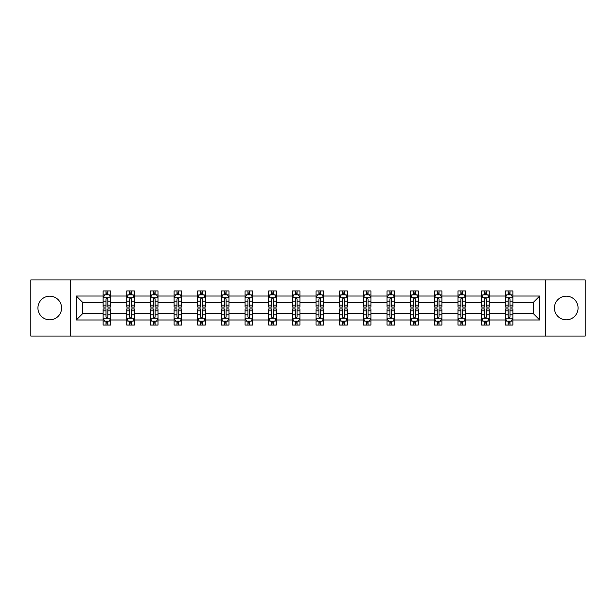 <?xml version="1.0" encoding="UTF-8"?>
<svg xmlns="http://www.w3.org/2000/svg" width="616" height="616" viewBox="0 0 616 616"><rect width="100%" height="100%" fill="white"/><g stroke="black" fill="none" stroke-linecap="round" stroke-linejoin="round"><path stroke-width="0.92" d="M566.243 296.173A11.827 11.827 0 0 0 554.415 308A11.827 11.827 0 0 0 566.243 319.827A11.827 11.827 0 0 0 578.07 308A11.827 11.827 0 0 0 566.243 296.173M49.757 296.173A11.827 11.827 0 0 0 37.93 308A11.827 11.827 0 0 0 49.757 319.827A11.827 11.827 0 0 0 61.585 308A11.827 11.827 0 0 0 49.757 296.173M545.545 336.051L585.2 336.051L585.2 279.949L545.545 279.949L545.545 336.051L70.455 336.051L70.455 279.949L30.8 279.949L30.8 336.051L70.455 336.051M512.866 319.981L512.866 313.613L533.341 313.613L539.708 319.981L512.866 319.981L512.866 325.063L509.986 325.063L509.986 321.19M545.545 279.949L70.455 279.949M505.282 319.981L489.212 319.981L489.212 313.613L505.282 313.613L505.282 325.063L512.866 325.063L512.866 321.013L511.442 321.013M489.212 319.981L489.212 325.063L486.332 325.063L486.332 321.19M481.627 319.981L465.557 319.981L465.557 313.613L481.627 313.613L481.627 325.063L489.212 325.063L489.212 321.013L487.787 321.013M465.557 319.981L465.557 325.063L462.678 325.063L462.678 321.19M457.973 319.981L441.895 319.981L441.895 313.613L457.973 313.613L457.973 325.063L465.557 325.063L465.557 321.013L464.133 321.013M441.895 319.981L441.895 325.063L439.015 325.063L439.015 321.19M434.318 319.981L418.241 319.981L418.241 313.613L434.318 313.613L434.318 325.063L441.895 325.063L441.895 321.013L440.471 321.013M418.241 319.981L418.241 325.063L415.361 325.063L415.361 321.19M410.664 319.981L394.587 319.981L394.587 313.613L410.664 313.613L410.664 325.063L418.241 325.063L418.241 321.013L416.816 321.013M394.587 319.981L394.587 325.063L391.707 325.063L391.707 321.19M387.002 319.981L370.932 319.981L370.932 313.613L387.002 313.613L387.002 325.063L394.587 325.063L394.587 321.013L393.162 321.013M370.932 319.981L370.932 325.063L368.052 325.063L368.052 321.19M363.348 319.981L347.278 319.981L347.278 313.613L363.348 313.613L363.348 325.063L370.932 325.063L370.932 321.013L369.508 321.013M347.278 319.981L347.278 325.063L344.39 325.063L344.39 321.19M339.693 319.981L323.616 319.981L323.616 313.613L339.693 313.613L339.693 325.063L347.278 325.063L347.278 321.013L345.853 321.013M323.616 319.981L323.616 325.063L320.736 325.063L320.736 321.19M316.039 319.981L299.961 319.981L299.961 313.613L316.039 313.613L316.039 325.063L323.616 325.063L323.616 321.013L322.191 321.013M299.961 319.981L299.961 325.063L297.081 325.063L297.081 321.19M292.384 319.981L276.307 319.981L276.307 313.613L292.384 313.613L292.384 325.063L299.961 325.063L299.961 321.013L298.537 321.013M276.307 319.981L276.307 325.063L273.427 325.063L273.427 321.19M268.722 319.981L252.652 319.981L252.652 313.613L268.722 313.613L268.722 325.063L276.307 325.063L276.307 321.013L274.882 321.013M252.652 319.981L252.652 325.063L249.773 325.063L249.773 321.19M245.068 319.981L228.998 319.981L228.998 313.613L245.068 313.613L245.068 325.063L252.652 325.063L252.652 321.013L251.228 321.013M228.998 319.981L228.998 325.063L226.111 325.063L226.111 321.19M221.414 319.981L205.336 319.981L205.336 313.613L221.414 313.613L221.414 325.063L228.998 325.063L228.998 321.013L227.566 321.013M205.336 319.981L205.336 325.063L202.456 325.063L202.456 321.19M197.759 319.981L181.681 319.981L181.681 313.613L197.759 313.613L197.759 325.063L205.336 325.063L205.336 321.013L203.911 321.013M181.681 319.981L181.681 325.063L178.802 325.063L178.802 321.19M174.105 319.981L158.027 319.981L158.027 313.613L174.105 313.613L174.105 325.063L181.681 325.063L181.681 321.013L180.257 321.013M158.027 319.981L158.027 325.063L155.147 325.063L155.147 321.19M150.443 319.981L134.373 319.981L134.373 313.613L150.443 313.613L150.443 325.063L158.027 325.063L158.027 321.013L156.603 321.013M134.373 319.981L134.373 325.063L131.493 325.063L131.493 321.19M126.788 319.981L110.718 319.981L110.718 313.613L126.788 313.613L126.788 325.063L134.373 325.063L134.373 321.013L132.948 321.013M110.718 319.981L110.718 325.063L107.831 325.063L107.831 321.19M103.134 319.981L76.292 319.981L76.292 296.019L103.134 296.019L103.134 302.387L82.659 302.387L82.659 313.613L103.134 313.613L103.134 325.063L110.718 325.063L110.718 321.013L109.286 321.013M104.558 294.987L103.134 294.987L103.134 290.937L103.134 296.019M106.014 294.81L106.014 290.937L103.134 290.937L110.718 290.937L110.718 296.019L126.788 296.019L126.788 290.937L134.373 290.937L134.373 296.019L150.443 296.019L150.443 290.937L158.027 290.937L158.027 296.019L174.105 296.019L174.105 290.937L181.681 290.937L181.681 296.019L197.759 296.019L197.759 290.937L205.336 290.937L205.336 296.019L221.414 296.019L221.414 290.937L228.998 290.937L228.998 296.019L245.068 296.019L245.068 290.937L252.652 290.937L252.652 296.019L268.722 296.019L268.722 290.937L276.307 290.937L276.307 296.019L292.384 296.019L292.384 290.937L299.961 290.937L299.961 296.019L316.039 296.019L316.039 290.937L323.616 290.937L323.616 296.019L339.693 296.019L339.693 290.937L347.278 290.937L347.278 296.019L363.348 296.019L363.348 290.937L370.932 290.937L370.932 296.019L387.002 296.019L387.002 290.937L394.587 290.937L394.587 296.019L410.664 296.019L410.664 290.937L418.241 290.937L418.241 296.019L434.318 296.019L434.318 290.937L441.895 290.937L441.895 296.019L457.973 296.019L457.973 290.937L465.557 290.937L465.557 296.019L481.627 296.019L481.627 290.937L489.212 290.937L489.212 296.019L505.282 296.019L505.282 290.937L512.866 290.937L512.866 296.019L539.708 296.019L539.708 319.981M505.282 296.019L505.282 302.387L489.212 302.387L489.212 296.019M481.627 296.019L481.627 302.387L465.557 302.387L465.557 296.019M457.973 296.019L457.973 302.387L441.895 302.387L441.895 296.019M434.318 296.019L434.318 302.387L418.241 302.387L418.241 296.019M410.664 296.019L410.664 302.387L394.587 302.387L394.587 296.019M387.002 296.019L387.002 302.387L370.932 302.387L370.932 296.019M363.348 296.019L363.348 302.387L347.278 302.387L347.278 296.019M339.693 296.019L339.693 302.387L323.616 302.387L323.616 296.019M316.039 296.019L316.039 302.387L299.961 302.387L299.961 296.019M292.384 296.019L292.384 302.387L276.307 302.387L276.307 296.019M268.722 296.019L268.722 302.387L252.652 302.387L252.652 296.019M245.068 296.019L245.068 302.387L228.998 302.387L228.998 296.019M221.414 296.019L221.414 302.387L205.336 302.387L205.336 296.019M197.759 296.019L197.759 302.387L181.681 302.387L181.681 296.019M174.105 296.019L174.105 302.387L158.027 302.387L158.027 296.019M150.443 296.019L150.443 302.387L134.373 302.387L134.373 296.019M126.788 296.019L126.788 302.387L110.718 302.387L110.718 296.019M76.292 296.019L82.659 302.387M533.341 313.613L533.341 302.387L512.866 302.387L512.866 296.019M508.169 294.733L509.986 294.733M484.507 294.733L486.332 294.733M460.853 294.733L462.678 294.733M437.198 294.733L439.015 294.733M413.544 294.733L415.361 294.733M389.889 294.733L391.707 294.733M366.227 294.733L368.052 294.733M342.573 294.733L344.39 294.733M318.919 294.733L320.736 294.733M295.264 294.733L297.081 294.733M271.61 294.733L273.427 294.733M247.948 294.733L249.773 294.733M224.293 294.733L226.111 294.733M200.639 294.733L202.456 294.733M176.984 294.733L178.802 294.733M153.322 294.733L155.147 294.733M129.668 294.733L131.493 294.733M106.014 294.733L107.831 294.733M106.014 321.267L107.831 321.267M129.668 321.267L131.493 321.267M153.322 321.267L155.147 321.267M176.984 321.267L178.802 321.267M200.639 321.267L202.456 321.267M224.293 321.267L226.111 321.267M247.948 321.267L249.773 321.267M271.61 321.267L273.427 321.267M295.264 321.267L297.081 321.267M318.919 321.267L320.736 321.267M342.573 321.267L344.39 321.267M366.227 321.267L368.052 321.267M389.889 321.267L391.707 321.267M413.544 321.267L415.361 321.267M437.198 321.267L439.015 321.267M460.853 321.267L462.678 321.267M484.507 321.267L486.332 321.267M508.169 321.267L509.986 321.267M82.659 313.613L76.292 319.981M539.708 296.019L533.341 302.387M107.831 292.908L106.014 292.908M103.134 305.19L103.134 307.091L106.014 307.091L106.014 305.19L103.134 305.19L103.134 302.387M110.718 302.387L110.718 307.091L107.831 307.091L107.831 298.976C107.23 297.805 106.622 297.805 106.014 298.976L106.014 305.19M109.286 294.987L110.718 294.987L110.718 290.937L107.831 290.937L107.831 294.81M110.718 297.844L109.201 294.81L104.651 294.81L103.134 297.844M106.014 323.092L107.831 323.092M110.718 310.81L110.718 308.909L107.831 308.909L107.831 310.81L110.718 310.81L110.718 313.613M103.134 313.613L103.134 308.909L106.014 308.909L106.014 317.024C106.622 318.195 107.222 318.195 107.831 317.024L107.831 310.81M104.558 321.013L103.134 321.013L103.134 325.063L106.014 325.063L106.014 321.19M103.134 318.156L104.651 321.19L109.201 321.19L110.718 318.156M131.493 292.908L129.668 292.908M128.213 294.987L126.788 294.987L126.788 290.937L129.668 290.937L129.668 294.81M126.788 305.19L126.788 307.091L129.668 307.091L129.668 305.19L126.788 305.19L126.788 302.387M134.373 302.387L134.373 307.091L131.493 307.091L131.493 298.976C130.885 297.805 130.276 297.805 129.668 298.976L129.668 305.19M132.948 294.987L134.373 294.987L134.373 290.937L131.493 290.937L131.493 294.81M134.373 297.844L132.856 294.81L128.305 294.81L126.788 297.844M155.147 292.908L153.322 292.908M151.867 294.987L150.443 294.987L150.443 290.937L153.322 290.937L153.322 294.81M150.443 305.19L150.443 307.091L153.322 307.091L153.322 305.19L150.443 305.19L150.443 302.387M158.027 302.387L158.027 307.091L155.147 307.091L155.147 298.976C154.539 297.805 153.931 297.805 153.322 298.976L153.322 305.19M156.603 294.987L158.027 294.987L158.027 290.937L155.147 290.937L155.147 294.81M158.027 297.844L156.51 294.81L151.959 294.81L150.443 297.844M129.668 323.092L131.493 323.092M134.373 310.81L134.373 308.909L131.493 308.909L131.493 310.81L134.373 310.81L134.373 313.613M126.788 313.613L126.788 308.909L129.668 308.909L129.668 317.024C130.276 318.195 130.885 318.195 131.493 317.024L131.493 310.81M128.213 321.013L126.788 321.013L126.788 325.063L129.668 325.063L129.668 321.19M126.788 318.156L128.305 321.19L132.856 321.19L134.373 318.156M153.322 323.092L155.147 323.092M158.027 310.81L158.027 308.909L155.147 308.909L155.147 310.81L158.027 310.81L158.027 313.613M150.443 313.613L150.443 308.909L153.322 308.909L153.322 317.024C153.931 318.195 154.539 318.195 155.147 317.024L155.147 310.81M151.867 321.013L150.443 321.013L150.443 325.063L153.322 325.063L153.322 321.19M150.443 318.156L151.959 321.19L156.51 321.19L158.027 318.156M178.802 292.908L176.984 292.908M175.529 294.987L174.105 294.987L174.105 290.937L176.984 290.937L176.984 294.81M174.105 305.19L174.105 307.091L176.984 307.091L176.984 305.19L174.105 305.19L174.105 302.387M181.681 302.387L181.681 307.091L178.802 307.091L178.802 298.976C178.193 297.805 177.593 297.805 176.984 298.976L176.984 305.19M180.257 294.987L181.681 294.987L181.681 290.937L178.802 290.937L178.802 294.81M181.681 297.844L180.165 294.81L175.614 294.81L174.105 297.844M176.984 323.092L178.802 323.092M181.681 310.81L181.681 308.909L178.802 308.909L178.802 310.81L181.681 310.81L181.681 313.613M174.105 313.613L174.105 308.909L176.984 308.909L176.984 317.024C177.585 318.195 178.193 318.195 178.802 317.024L178.802 310.81M175.529 321.013L174.105 321.013L174.105 325.063L176.984 325.063L176.984 321.19M174.105 318.156L175.614 321.19L180.165 321.19L181.681 318.156M202.456 292.908L200.639 292.908M199.184 294.987L197.759 294.987L197.759 290.937L200.639 290.937L200.639 294.81M197.759 305.19L197.759 307.091L200.639 307.091L200.639 305.19L197.759 305.19L197.759 302.387M205.336 302.387L205.336 307.091L202.456 307.091L202.456 298.976C201.855 297.805 201.247 297.805 200.639 298.976L200.639 305.19M203.911 294.987L205.336 294.987L205.336 290.937L202.456 290.937L202.456 294.81M205.336 297.844L203.819 294.81L199.276 294.81L197.759 297.844M200.639 323.092L202.456 323.092M205.336 310.81L205.336 308.909L202.456 308.909L202.456 310.81L205.336 310.81L205.336 313.613M197.759 313.613L197.759 308.909L200.639 308.909L200.639 317.024C201.247 318.195 201.848 318.195 202.456 317.024L202.456 310.81M199.184 321.013L197.759 321.013L197.759 325.063L200.639 325.063L200.639 321.19M197.759 318.156L199.276 321.19L203.819 321.19L205.336 318.156M226.111 292.908L224.293 292.908M222.838 294.987L221.414 294.987L221.414 290.937L224.293 290.937L224.293 294.81M221.414 305.19L221.414 307.091L224.293 307.091L224.293 305.19L221.414 305.19L221.414 302.387M228.998 302.387L228.998 307.091L226.111 307.091L226.111 298.976C225.51 297.805 224.902 297.805 224.293 298.976L224.293 305.19M227.566 294.987L228.998 294.987L228.998 290.937L226.111 290.937L226.111 294.81M228.998 297.844L227.481 294.81L222.93 294.81L221.414 297.844M224.293 323.092L226.111 323.092M228.998 310.81L228.998 308.909L226.111 308.909L226.111 310.81L228.998 310.81L228.998 313.613M221.414 313.613L221.414 308.909L224.293 308.909L224.293 317.024C224.902 318.195 225.51 318.195 226.111 317.024L226.111 310.81M222.838 321.013L221.414 321.013L221.414 325.063L224.293 325.063L224.293 321.19M221.414 318.156L222.93 321.19L227.481 321.19L228.998 318.156M249.773 292.908L247.948 292.908M246.492 294.987L245.068 294.987L245.068 290.937L247.948 290.937L247.948 294.81M245.068 305.19L245.068 307.091L247.948 307.091L247.948 305.19L245.068 305.19L245.068 302.387M252.652 302.387L252.652 307.091L249.773 307.091L249.773 298.976C249.164 297.805 248.556 297.805 247.948 298.976L247.948 305.19M251.228 294.987L252.652 294.987L252.652 290.937L249.773 290.937L249.773 294.81M252.652 297.844L251.135 294.81L246.585 294.81L245.068 297.844M247.948 323.092L249.773 323.092M252.652 310.81L252.652 308.909L249.773 308.909L249.773 310.81L252.652 310.81L252.652 313.613M245.068 313.613L245.068 308.909L247.948 308.909L247.948 317.024C248.556 318.195 249.164 318.195 249.773 317.024L249.773 310.81M246.492 321.013L245.068 321.013L245.068 325.063L247.948 325.063L247.948 321.19M245.068 318.156L246.585 321.19L251.135 321.19L252.652 318.156M273.427 292.908L271.61 292.908M270.147 294.987L268.722 294.987L268.722 290.937L271.61 290.937L271.61 294.81M268.722 305.19L268.722 307.091L271.61 307.091L271.61 305.19L268.722 305.19L268.722 302.387M276.307 302.387L276.307 307.091L273.427 307.091L273.427 298.976C272.819 297.805 272.21 297.805 271.61 298.976L271.61 305.19M274.882 294.987L276.307 294.987L276.307 290.937L273.427 290.937L273.427 294.81M276.307 297.844L274.79 294.81L270.239 294.81L268.722 297.844M271.61 323.092L273.427 323.092M276.307 310.81L276.307 308.909L273.427 308.909L273.427 310.81L276.307 310.81L276.307 313.613M268.722 313.613L268.722 308.909L271.61 308.909L271.61 317.024C272.21 318.195 272.819 318.195 273.427 317.024L273.427 310.81M270.147 321.013L268.722 321.013L268.722 325.063L271.61 325.063L271.61 321.19M268.722 318.156L270.239 321.19L274.79 321.19L276.307 318.156M297.081 292.908L295.264 292.908M293.809 294.987L292.384 294.987L292.384 290.937L295.264 290.937L295.264 294.81M292.384 305.19L292.384 307.091L295.264 307.091L295.264 305.19L292.384 305.19L292.384 302.387M299.961 302.387L299.961 307.091L297.081 307.091L297.081 298.976C296.473 297.805 295.873 297.805 295.264 298.976L295.264 305.19M298.537 294.987L299.961 294.987L299.961 290.937L297.081 290.937L297.081 294.81M299.961 297.844L298.444 294.81L293.894 294.81L292.384 297.844M295.264 323.092L297.081 323.092M299.961 310.81L299.961 308.909L297.081 308.909L297.081 310.81L299.961 310.81L299.961 313.613M292.384 313.613L292.384 308.909L295.264 308.909L295.264 317.024C295.865 318.195 296.473 318.195 297.081 317.024L297.081 310.81M293.809 321.013L292.384 321.013L292.384 325.063L295.264 325.063L295.264 321.19M292.384 318.156L293.894 321.19L298.444 321.19L299.961 318.156M320.736 292.908L318.919 292.908M317.463 294.987L316.039 294.987L316.039 290.937L318.919 290.937L318.919 294.81M316.039 305.19L316.039 307.091L318.919 307.091L318.919 305.19L316.039 305.19L316.039 302.387M323.616 302.387L323.616 307.091L320.736 307.091L320.736 298.976C320.135 297.805 319.527 297.805 318.919 298.976L318.919 305.19M322.191 294.987L323.616 294.987L323.616 290.937L320.736 290.937L320.736 294.81M323.616 297.844L322.106 294.81L317.556 294.81L316.039 297.844M344.39 292.908L342.573 292.908M341.118 294.987L339.693 294.987L339.693 290.937L342.573 290.937L342.573 294.81M339.693 305.19L339.693 307.091L342.573 307.091L342.573 305.19L339.693 305.19L339.693 302.387M347.278 302.387L347.278 307.091L344.39 307.091L344.39 298.976C343.79 297.805 343.181 297.805 342.573 298.976L342.573 305.19M345.853 294.987L347.278 294.987L347.278 290.937L344.39 290.937L344.39 294.81M347.278 297.844L345.761 294.81L341.21 294.81L339.693 297.844M368.052 292.908L366.227 292.908M364.772 294.987L363.348 294.987L363.348 290.937L366.227 290.937L366.227 294.81M363.348 305.19L363.348 307.091L366.227 307.091L366.227 305.19L363.348 305.19L363.348 302.387M370.932 302.387L370.932 307.091L368.052 307.091L368.052 298.976C367.444 297.805 366.836 297.805 366.227 298.976L366.227 305.19M369.508 294.987L370.932 294.987L370.932 290.937L368.052 290.937L368.052 294.81M370.932 297.844L369.415 294.81L364.865 294.81L363.348 297.844M391.707 292.908L389.889 292.908M388.434 294.987L387.002 294.987L387.002 290.937L389.889 290.937L389.889 294.81M387.002 305.19L387.002 307.091L389.889 307.091L389.889 305.19L387.002 305.19L387.002 302.387M394.587 302.387L394.587 307.091L391.707 307.091L391.707 298.976C391.098 297.805 390.49 297.805 389.889 298.976L389.889 305.19M393.162 294.987L394.587 294.987L394.587 290.937L391.707 290.937L391.707 294.81M394.587 297.844L393.07 294.81L388.519 294.81L387.002 297.844M415.361 292.908L413.544 292.908M412.089 294.987L410.664 294.987L410.664 290.937L413.544 290.937L413.544 294.81M410.664 305.19L410.664 307.091L413.544 307.091L413.544 305.19L410.664 305.19L410.664 302.387M418.241 302.387L418.241 307.091L415.361 307.091L415.361 298.976C414.753 297.805 414.152 297.805 413.544 298.976L413.544 305.19M416.816 294.987L418.241 294.987L418.241 290.937L415.361 290.937L415.361 294.81M418.241 297.844L416.724 294.81L412.181 294.81L410.664 297.844M439.015 292.908L437.198 292.908M435.743 294.987L434.318 294.987L434.318 290.937L437.198 290.937L437.198 294.81M434.318 305.19L434.318 307.091L437.198 307.091L437.198 305.19L434.318 305.19L434.318 302.387M441.895 302.387L441.895 307.091L439.015 307.091L439.015 298.976C438.415 297.805 437.807 297.805 437.198 298.976L437.198 305.19M440.471 294.987L441.895 294.987L441.895 290.937L439.015 290.937L439.015 294.81M441.895 297.844L440.386 294.81L435.835 294.81L434.318 297.844M318.919 323.092L320.736 323.092M323.616 310.81L323.616 308.909L320.736 308.909L320.736 310.81L323.616 310.81L323.616 313.613M316.039 313.613L316.039 308.909L318.919 308.909L318.919 317.024C319.527 318.195 320.127 318.195 320.736 317.024L320.736 310.81M317.463 321.013L316.039 321.013L316.039 325.063L318.919 325.063L318.919 321.19M316.039 318.156L317.556 321.19L322.106 321.19L323.616 318.156M342.573 323.092L344.39 323.092M347.278 310.81L347.278 308.909L344.39 308.909L344.39 310.81L347.278 310.81L347.278 313.613M339.693 313.613L339.693 308.909L342.573 308.909L342.573 317.024C343.181 318.195 343.79 318.195 344.39 317.024L344.39 310.81M341.118 321.013L339.693 321.013L339.693 325.063L342.573 325.063L342.573 321.19M339.693 318.156L341.21 321.19L345.761 321.19L347.278 318.156M366.227 323.092L368.052 323.092M370.932 310.81L370.932 308.909L368.052 308.909L368.052 310.81L370.932 310.81L370.932 313.613M363.348 313.613L363.348 308.909L366.227 308.909L366.227 317.024C366.836 318.195 367.444 318.195 368.052 317.024L368.052 310.81M364.772 321.013L363.348 321.013L363.348 325.063L366.227 325.063L366.227 321.19M363.348 318.156L364.865 321.19L369.415 321.19L370.932 318.156M389.889 323.092L391.707 323.092M394.587 310.81L394.587 308.909L391.707 308.909L391.707 310.81L394.587 310.81L394.587 313.613M387.002 313.613L387.002 308.909L389.889 308.909L389.889 317.024C390.49 318.195 391.098 318.195 391.707 317.024L391.707 310.81M388.434 321.013L387.002 321.013L387.002 325.063L389.889 325.063L389.889 321.19M387.002 318.156L388.519 321.19L393.07 321.19L394.587 318.156M413.544 323.092L415.361 323.092M418.241 310.81L418.241 308.909L415.361 308.909L415.361 310.81L418.241 310.81L418.241 313.613M410.664 313.613L410.664 308.909L413.544 308.909L413.544 317.024C414.145 318.195 414.753 318.195 415.361 317.024L415.361 310.81M412.089 321.013L410.664 321.013L410.664 325.063L413.544 325.063L413.544 321.19M410.664 318.156L412.181 321.19L416.724 321.19L418.241 318.156M437.198 323.092L439.015 323.092M441.895 310.81L441.895 308.909L439.015 308.909L439.015 310.81L441.895 310.81L441.895 313.613M434.318 313.613L434.318 308.909L437.198 308.909L437.198 317.024C437.807 318.195 438.407 318.195 439.015 317.024L439.015 310.81M435.743 321.013L434.318 321.013L434.318 325.063L437.198 325.063L437.198 321.19M434.318 318.156L435.835 321.19L440.386 321.19L441.895 318.156M462.678 292.908L460.853 292.908M459.397 294.987L457.973 294.987L457.973 290.937L460.853 290.937L460.853 294.81M457.973 305.19L457.973 307.091L460.853 307.091L460.853 305.19L457.973 305.19L457.973 302.387M465.557 302.387L465.557 307.091L462.678 307.091L462.678 298.976C462.069 297.805 461.461 297.805 460.853 298.976L460.853 305.19M464.133 294.987L465.557 294.987L465.557 290.937L462.678 290.937L462.678 294.81M465.557 297.844L464.041 294.81L459.49 294.81L457.973 297.844M460.853 323.092L462.678 323.092M465.557 310.81L465.557 308.909L462.678 308.909L462.678 310.81L465.557 310.81L465.557 313.613M457.973 313.613L457.973 308.909L460.853 308.909L460.853 317.024C461.461 318.195 462.069 318.195 462.678 317.024L462.678 310.81M459.397 321.013L457.973 321.013L457.973 325.063L460.853 325.063L460.853 321.19M457.973 318.156L459.49 321.19L464.041 321.19L465.557 318.156M486.332 292.908L484.507 292.908M483.052 294.987L481.627 294.987L481.627 290.937L484.507 290.937L484.507 294.81M481.627 305.19L481.627 307.091L484.507 307.091L484.507 305.19L481.627 305.19L481.627 302.387M489.212 302.387L489.212 307.091L486.332 307.091L486.332 298.976C485.724 297.805 485.115 297.805 484.507 298.976L484.507 305.19M487.787 294.987L489.212 294.987L489.212 290.937L486.332 290.937L486.332 294.81M489.212 297.844L487.695 294.81L483.144 294.81L481.627 297.844M484.507 323.092L486.332 323.092M489.212 310.81L489.212 308.909L486.332 308.909L486.332 310.81L489.212 310.81L489.212 313.613M481.627 313.613L481.627 308.909L484.507 308.909L484.507 317.024C485.115 318.195 485.724 318.195 486.332 317.024L486.332 310.81M483.052 321.013L481.627 321.013L481.627 325.063L484.507 325.063L484.507 321.19M481.627 318.156L483.144 321.19L487.695 321.19L489.212 318.156M509.986 292.908L508.169 292.908M506.714 294.987L505.282 294.987L505.282 290.937L508.169 290.937L508.169 294.81M505.282 305.19L505.282 307.091L508.169 307.091L508.169 305.19L505.282 305.19L505.282 302.387M512.866 302.387L512.866 307.091L509.986 307.091L509.986 298.976C509.378 297.805 508.778 297.805 508.169 298.976L508.169 305.19M511.442 294.987L512.866 294.987L512.866 290.937L509.986 290.937L509.986 294.81M512.866 297.844L511.349 294.81L506.799 294.81L505.282 297.844M508.169 323.092L509.986 323.092M512.866 310.81L512.866 308.909L509.986 308.909L509.986 310.81L512.866 310.81L512.866 313.613M505.282 313.613L505.282 308.909L508.169 308.909L508.169 317.024C508.77 318.195 509.378 318.195 509.986 317.024L509.986 310.81M506.714 321.013L505.282 321.013L505.282 325.063L508.169 325.063L508.169 321.19M505.282 318.156L506.799 321.19L511.349 321.19L512.866 318.156M110.68 297.767L103.172 297.767M110.718 305.19L107.831 305.19M106.014 301.124L103.134 301.124M110.718 301.124L107.831 301.124M107.831 293.878L106.014 293.878M103.172 318.233L110.68 318.233M103.134 310.81L106.014 310.81M107.831 314.876L110.718 314.876M103.134 314.876L106.014 314.876M106.014 322.122L107.831 322.122M134.334 297.767L126.827 297.767M134.373 305.19L131.493 305.19M129.668 301.124L126.788 301.124M134.373 301.124L131.493 301.124M131.493 293.878L129.668 293.878M157.989 297.767L150.481 297.767M158.027 305.19L155.147 305.19M153.322 301.124L150.443 301.124M158.027 301.124L155.147 301.124M155.147 293.878L153.322 293.878M126.827 318.233L134.334 318.233M126.788 310.81L129.668 310.81M131.493 314.876L134.373 314.876M126.788 314.876L129.668 314.876M129.668 322.122L131.493 322.122M150.481 318.233L157.989 318.233M150.443 310.81L153.322 310.81M155.147 314.876L158.027 314.876M150.443 314.876L153.322 314.876M153.322 322.122L155.147 322.122M181.643 297.767L174.136 297.767M181.681 305.19L178.802 305.19M176.984 301.124L174.105 301.124M181.681 301.124L178.802 301.124M178.802 293.878L176.984 293.878M174.136 318.233L181.643 318.233M174.105 310.81L176.984 310.81M178.802 314.876L181.681 314.876M174.105 314.876L176.984 314.876M176.984 322.122L178.802 322.122M205.297 297.767L197.798 297.767M205.336 305.19L202.456 305.19M200.639 301.124L197.759 301.124M205.336 301.124L202.456 301.124M202.456 293.878L200.639 293.878M197.798 318.233L205.297 318.233M197.759 310.81L200.639 310.81M202.456 314.876L205.336 314.876M197.759 314.876L200.639 314.876M200.639 322.122L202.456 322.122M228.96 297.767L221.452 297.767M228.998 305.19L226.111 305.19M224.293 301.124L221.414 301.124M228.998 301.124L226.111 301.124M226.111 293.878L224.293 293.878M221.452 318.233L228.96 318.233M221.414 310.81L224.293 310.81M226.111 314.876L228.998 314.876M221.414 314.876L224.293 314.876M224.293 322.122L226.111 322.122M252.614 297.767L245.106 297.767M252.652 305.19L249.773 305.19M247.948 301.124L245.068 301.124M252.652 301.124L249.773 301.124M249.773 293.878L247.948 293.878M245.106 318.233L252.614 318.233M245.068 310.81L247.948 310.81M249.773 314.876L252.652 314.876M245.068 314.876L247.948 314.876M247.948 322.122L249.773 322.122M276.268 297.767L268.761 297.767M276.307 305.19L273.427 305.19M271.61 301.124L268.722 301.124M276.307 301.124L273.427 301.124M273.427 293.878L271.61 293.878M268.761 318.233L276.268 318.233M268.722 310.81L271.61 310.81M273.427 314.876L276.307 314.876M268.722 314.876L271.61 314.876M271.61 322.122L273.427 322.122M299.923 297.767L292.415 297.767M299.961 305.19L297.081 305.19M295.264 301.124L292.384 301.124M299.961 301.124L297.081 301.124M297.081 293.878L295.264 293.878M292.415 318.233L299.923 318.233M292.384 310.81L295.264 310.81M297.081 314.876L299.961 314.876M292.384 314.876L295.264 314.876M295.264 322.122L297.081 322.122M323.585 297.767L316.077 297.767M323.616 305.19L320.736 305.19M318.919 301.124L316.039 301.124M323.616 301.124L320.736 301.124M320.736 293.878L318.919 293.878M347.239 297.767L339.732 297.767M347.278 305.19L344.39 305.19M342.573 301.124L339.693 301.124M347.278 301.124L344.39 301.124M344.39 293.878L342.573 293.878M370.894 297.767L363.386 297.767M370.932 305.19L368.052 305.19M366.227 301.124L363.348 301.124M370.932 301.124L368.052 301.124M368.052 293.878L366.227 293.878M394.548 297.767L387.041 297.767M394.587 305.19L391.707 305.19M389.889 301.124L387.002 301.124M394.587 301.124L391.707 301.124M391.707 293.878L389.889 293.878M418.202 297.767L410.703 297.767M418.241 305.19L415.361 305.19M413.544 301.124L410.664 301.124M418.241 301.124L415.361 301.124M415.361 293.878L413.544 293.878M441.865 297.767L434.357 297.767M441.895 305.19L439.015 305.19M437.198 301.124L434.318 301.124M441.895 301.124L439.015 301.124M439.015 293.878L437.198 293.878M316.077 318.233L323.585 318.233M316.039 310.81L318.919 310.81M320.736 314.876L323.616 314.876M316.039 314.876L318.919 314.876M318.919 322.122L320.736 322.122M339.732 318.233L347.239 318.233M339.693 310.81L342.573 310.81M344.39 314.876L347.278 314.876M339.693 314.876L342.573 314.876M342.573 322.122L344.39 322.122M363.386 318.233L370.894 318.233M363.348 310.81L366.227 310.81M368.052 314.876L370.932 314.876M363.348 314.876L366.227 314.876M366.227 322.122L368.052 322.122M387.041 318.233L394.548 318.233M387.002 310.81L389.889 310.81M391.707 314.876L394.587 314.876M387.002 314.876L389.889 314.876M389.889 322.122L391.707 322.122M410.703 318.233L418.202 318.233M410.664 310.81L413.544 310.81M415.361 314.876L418.241 314.876M410.664 314.876L413.544 314.876M413.544 322.122L415.361 322.122M434.357 318.233L441.865 318.233M434.318 310.81L437.198 310.81M439.015 314.876L441.895 314.876M434.318 314.876L437.198 314.876M437.198 322.122L439.015 322.122M465.519 297.767L458.011 297.767M465.557 305.19L462.678 305.19M460.853 301.124L457.973 301.124M465.557 301.124L462.678 301.124M462.678 293.878L460.853 293.878M458.011 318.233L465.519 318.233M457.973 310.81L460.853 310.81M462.678 314.876L465.557 314.876M457.973 314.876L460.853 314.876M460.853 322.122L462.678 322.122M489.173 297.767L481.666 297.767M489.212 305.19L486.332 305.19M484.507 301.124L481.627 301.124M489.212 301.124L486.332 301.124M486.332 293.878L484.507 293.878M481.666 318.233L489.173 318.233M481.627 310.81L484.507 310.81M486.332 314.876L489.212 314.876M481.627 314.876L484.507 314.876M484.507 322.122L486.332 322.122M512.828 297.767L505.32 297.767M512.866 305.19L509.986 305.19M508.169 301.124L505.282 301.124M512.866 301.124L509.986 301.124M509.986 293.878L508.169 293.878M505.32 318.233L512.828 318.233M505.282 310.81L508.169 310.81M509.986 314.876L512.866 314.876M505.282 314.876L508.169 314.876M508.169 322.122L509.986 322.122"/></g></svg>
